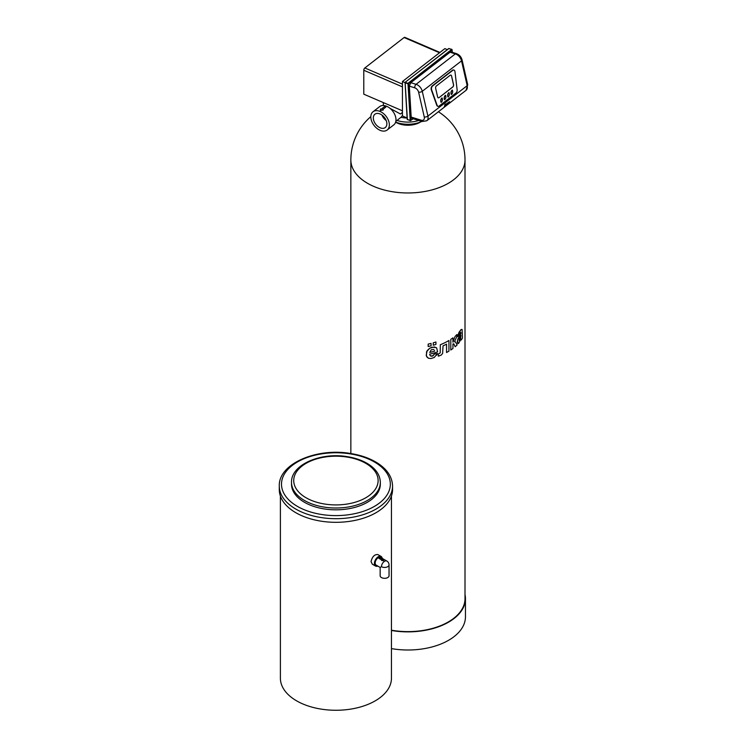 <?xml version="1.0" encoding="UTF-8"?>
<svg xmlns="http://www.w3.org/2000/svg" width="747" height="747" viewBox="0 0 747 747"><rect width="100%" height="100%" fill="white"/><g stroke="black" fill="none" stroke-linecap="round" stroke-linejoin="round"><path stroke-width="1.12" d="M420.477 122.022A16.882 9.748 180 0 1 395.63 122.172M421.822 121.434A22.037 12.727 180 0 1 395.639 122.116M418.722 120.472A22.037 12.727 180 0 1 396.993 120.426M370.829 116.644A57.08 57.08 0 0 0 350.857 160.017A57.08 32.952 180 0 0 407.937 192.969A57.08 32.952 180 0 0 465.007 160.017L465.007 598.664A57.08 32.952 180 0 1 391.447 630.216M431.066 343.405A57.08 32.952 180 0 1 428.171 344.096L428.171 346.515A57.08 32.952 180 0 0 431.066 345.824A57.08 32.952 180 0 1 428.171 346.515L428.171 344.096A57.08 32.952 180 0 0 431.066 343.415L431.066 345.824L431.066 343.415M435.931 342.005A57.08 32.952 180 0 1 433.241 342.817L433.251 345.235A57.08 32.952 180 0 0 435.931 344.414A57.08 32.952 180 0 1 433.251 345.235L433.251 342.817A57.08 32.952 180 0 0 435.931 342.005L435.931 344.414L435.931 342.005M454.652 337.42L452.943 342.191L454.652 337.429M450.796 349.988L450.805 339.343A57.08 32.952 180 0 0 452.953 337.849L452.953 337.849A57.08 32.952 180 0 1 450.796 339.343L450.796 349.988A57.08 32.952 180 0 0 452.953 348.485L452.953 343.947L453.821 343.853L455.147 346.748A57.08 32.952 180 0 0 457.136 344.937L455.53 341.986L454.512 341.809L456.865 336.402L456.856 334.544L454.998 336.589M455.53 341.986L454.521 341.809M431.346 356.235L430.16 355.647L429.674 354.19A57.08 32.952 180 0 0 437.593 351.874L436.706 348.046L434.474 346.953L429.749 348.186L426.556 351.772L426.453 356.179L428.489 358.261L430.935 358.532L434.24 357.486L437.434 353.518L434.399 354.031L433.092 355.843L430.487 355.936L432.382 356.142L434.399 354.041L437.434 353.527L436.659 355.189M436.201 347.542L432.018 347.224L429.749 348.195L427.116 350.679L426.22 355.301L426.882 356.982L428.498 358.261M460.852 332.387L460.964 333.47L457.883 339.045L457.304 341.855L457.631 343.303L458.509 343.489L461.067 339.101L461.244 340.006A57.08 32.952 180 0 0 462.458 337.989L462.104 329.614L461.03 329.586L457.874 334.917L457.491 336.729L458.994 335.562L460.339 332.602L460.852 332.387L460.964 333.19L457.575 339.978L457.883 343.527M462.048 329.408L461.03 329.586L459.013 332.284L457.491 336.729M448.947 340.501L448.947 340.501A57.08 32.952 180 0 1 440.319 344.722L440.216 352.892L438.293 354.059L438.293 356.132L441.216 355.105L442.635 353.378L443.036 345.852A57.08 32.952 180 0 0 446.547 344.143L446.547 352.5A57.08 32.952 180 0 0 448.947 351.146L448.947 340.501A57.08 32.952 180 0 1 440.319 344.722L440.216 352.892L438.293 354.059L438.293 356.132L439.432 355.861M407.115 118.007A19.992 11.541 180 0 1 401.008 117.307L402.437 115.552M395.845 121.322L401.008 117.307M389.99 108.324L400.411 113.983A9.991 5.771 180 0 0 402.129 112.638L402.437 111.583M465.007 594.547A57.519 33.213 180 0 1 465.456 598.664A57.519 33.213 180 0 1 391.447 630.477M456.847 334.544L455.007 336.598M455.147 346.748L453.821 343.853M387.17 130.015L393.8 124.87A11.55 7.563 -127.8 0 0 392.698 111.107A11.55 7.563 -127.8 0 0 379.644 106.616L373.014 111.761A11.55 7.563 -127.8 0 0 371.689 121.247A11.55 7.563 -127.8 0 0 380.092 130.314A11.55 7.563 -127.8 0 0 387.17 130.015A11.55 7.563 -127.8 0 0 386.068 116.252A11.55 7.563 -127.8 0 0 373.014 111.761M465.456 598.664L465.456 616.798A57.519 33.213 180 0 1 391.447 648.611M452.953 337.849L452.953 342.191M429.73 352.444A57.08 32.952 180 0 0 434.577 351.137L434.511 350.548L434.577 351.137A57.08 32.952 180 0 1 429.74 352.453L431.243 349.755L433.876 349.484M461.067 339.101L461.244 340.006M459.284 338.428L459.116 340.417L460.208 339.596L460.964 335.31L459.284 338.428M459.228 340.52L460.582 338.718L460.964 335.319M446.547 344.143L446.547 352.5M402.437 110.799L363.78 94.178L363.78 70.246A1.774 0.868 -66.7 0 1 364.844 67.968L404.108 37.527A1.774 0.868 -66.7 0 1 404.809 37.35L439.936 52.449M385.863 107.101L382.567 109.65L385.863 107.092A11.55 7.563 -127.8 0 0 384.5 106.597L381.203 109.155A11.55 7.563 -127.8 0 0 380.484 108.978L380.344 110.575L383.276 109.996A11.55 7.563 -127.8 0 0 382.567 109.65M447.266 49.638L444.885 48.611L402.437 81.516L402.437 115.972L407.106 117.979M380.092 127.774A8.441 5.528 -127.8 0 0 385.265 127.56A8.441 5.528 -127.8 0 0 384.462 117.503A8.441 5.528 -127.8 0 0 374.919 114.216A8.441 5.528 -127.8 0 0 373.948 121.145A8.441 5.528 -127.8 0 0 380.092 127.774M383.276 109.996L380.344 110.575M404.977 82.609L402.437 81.516M381.941 115.057A8.441 5.528 -127.8 0 0 386.199 120.547M409.319 86.138L411.186 117.074L411.896 118.353L422.018 121.5A2.661 1.466 -72.7 0 1 421.215 120.192A4.445 2.904 -127.8 0 0 424.259 116.99L418.609 92.189A4.445 2.904 -127.8 0 0 414.744 87.829L409.319 86.138L410.775 82.674L450.039 52.234L451.057 51.945L456.389 53.607A2.661 1.466 -72.7 0 0 455.353 53.887L450.039 52.234M444.68 105.047L445.053 104.337M445.193 104.645L445.576 103.936M448.658 103.544L449.61 101.797L448.62 102.479L449.19 102.367L448.032 103.964L448.742 103.366M449.227 102.096L448.097 103.973M444.437 106.625L445.38 105.579L445.063 104.963L444.512 106.588M445.427 104.869L444.148 107.026M446.631 105.112L447.733 104.253L448.517 102.33L447.546 103.73L447.453 103.151L446.622 105.112L447.808 102.881M447.164 103.385L445.548 105.635L446.043 104.244L447.164 103.385L446.332 105.346L446.697 104.076L444.951 106.419M453.606 70.013A2.661 1.643 99.6 0 0 453.429 69.966A2.661 1.643 99.6 0 0 452.458 70.255L432.261 85.914A2.661 1.643 99.6 0 0 431.299 89.808L436.752 105.224A2.661 1.643 99.6 0 0 437.807 106.298A2.661 1.643 99.6 0 0 437.985 106.307M448.499 102.759L449.535 101.639M445.203 105.943L444.54 106.569M448.517 102.33L447.556 103.73M447.406 104.515L447.556 103.954M445.987 105.616L446.706 104.076M439.133 106.065L456.006 92.983A2.661 1.643 99.6 0 0 457.127 89.761L454.988 71.768A2.661 1.643 99.6 0 0 453.774 70.022A2.661 1.643 99.6 0 0 452.803 70.311L432.606 85.97A2.661 1.643 99.6 0 0 431.645 89.864L437.098 105.28A2.661 1.643 99.6 0 0 438.153 106.354A2.661 1.643 99.6 0 0 439.133 106.065M448.471 103.497L449.059 102.712M444.577 106.027L445.137 105.308M441.981 97.988L441.897 97.969C440.665 99.304 440.394 100.761 441.094 102.33L441.188 102.33M445.436 95.317L445.352 95.289C444.11 96.634 443.839 98.09 444.549 99.659L444.633 99.659M448.882 92.647L448.798 92.619C447.556 93.963 447.294 95.411 447.995 96.979L448.079 96.989M452.224 90.107L452.14 90.079C450.899 91.423 450.628 92.88 451.337 94.449L451.421 94.449M439.031 97.642L452.822 86.951A1.774 1.092 99.6 0 0 453.532 84.57L451.58 75.998A1.774 1.092 99.6 0 0 450.815 75.074A1.774 1.092 99.6 0 0 450.17 75.27L436.369 85.961A1.774 1.092 99.6 0 0 435.66 88.342L437.611 96.905A1.774 1.092 99.6 0 0 438.377 97.838A1.774 1.092 99.6 0 0 439.031 97.642L452.757 86.932A1.774 1.092 99.6 0 0 453.466 84.56L451.515 75.989A1.774 1.092 99.6 0 0 450.777 75.064M442.093 97.997L442.075 97.997C440.833 99.332 440.562 100.789 441.272 102.358C442.495 101.069 442.766 99.622 442.093 97.997L441.897 97.969M445.539 95.327L445.52 95.317C444.288 96.662 444.017 98.118 444.717 99.687C445.94 98.399 446.22 96.942 445.539 95.327L445.352 95.289M448.994 92.647L448.975 92.647C447.733 93.991 447.462 95.448 448.163 97.017C449.395 95.728 449.666 94.271 448.994 92.647L448.798 92.619M452.327 90.116L452.308 90.107C451.076 91.451 450.805 92.908 451.505 94.477C452.729 93.188 453.009 91.732 452.327 90.116L452.14 90.079M438.34 97.829A1.774 1.092 99.6 0 0 438.956 97.633M381.465 566.693L380.158 567.44L376.105 565.096A4.445 2.568 120 0 1 375.181 563.061A4.445 2.568 120 0 1 377.123 558.597A4.445 2.568 120 0 1 380.54 557.402L386.825 561.034A4.445 2.568 120 0 0 383.398 562.22A4.445 2.568 120 0 0 381.465 566.693A4.445 2.568 0 0 0 386.302 567.244A4.445 2.568 0 0 0 389.047 564.872A4.445 4.445 0 0 0 386.825 561.034M378.888 558.317L382.025 560.129A4.445 2.568 120 0 0 381.586 560.474L381.586 560.474A4.445 2.568 120 0 0 381.586 560.483L383.65 560.698L383.09 559.606A4.445 2.568 120 0 0 382.641 559.774L379.504 557.962A4.445 2.568 120 0 0 378.888 558.317L378.888 558.317A4.445 2.568 120 0 0 378.888 558.326L382.025 560.138M383.65 560.698L381.586 560.474M380.158 567.44L380.158 575.76A4.445 2.568 0 0 0 381.465 577.571A4.445 2.568 0 0 0 386.302 578.122A4.445 2.568 0 0 0 389.047 575.76L389.047 564.872M382.212 558.364A5.556 3.203 120 0 0 381.101 556.44A5.556 3.203 120 0 0 376.815 557.925A5.556 3.203 120 0 0 374.396 563.518A5.556 3.203 120 0 0 375.545 566.058A5.556 3.203 120 0 0 377.767 566.058M381.101 556.44L377.861 554.573C374.518 554.311 372.258 556.646 371.054 561.585L372.305 564.19L375.545 566.058M280.396 496.064L280.396 678.211A55.521 32.056 0 0 0 296.662 700.873A55.521 32.056 0 0 0 357.169 707.829A55.521 32.056 0 0 0 391.447 678.211L391.447 496.064M279.285 485.998L279.285 489.621A56.632 32.7 0 0 0 295.877 512.741A56.632 32.7 0 0 0 357.589 519.828A56.632 32.7 0 0 0 392.558 489.621L392.558 485.998C392.268 476.997 387.217 469.331 377.422 463.019C369.849 458.266 360.745 455.063 350.082 453.42C316.28 447.658 278.416 463.934 279.285 485.998A56.632 32.7 0 0 0 295.877 509.118A56.632 32.7 0 0 0 357.589 516.205A56.632 32.7 0 0 0 392.558 485.998M291.507 482.366L291.507 484.187A44.418 25.641 0 0 0 304.515 502.32A44.418 25.641 0 0 0 352.92 507.876A44.418 25.641 0 0 0 380.335 484.187L380.335 482.366C380.092 475.176 376.105 469.097 368.374 464.13C362.435 460.404 355.301 457.902 346.981 456.613C320.556 452.131 290.9 464.765 291.507 482.366A44.418 25.641 0 0 0 304.515 500.499A44.418 25.641 0 0 0 352.92 506.064A44.418 25.641 0 0 0 380.335 482.366M402.437 86.867L363.78 70.246M439.535 52.766L404.108 37.527M402.437 84.131L364.844 67.968M405.079 82.814L407.199 119.436L410.206 120.491L407.993 83.729L405.154 82.852L407.376 119.613L410.831 120.416L408.609 83.655L405.145 82.291L448.891 48.536L451.72 49.414L408.207 83.141L408.609 83.655L452.122 49.918L452.262 52.327M448.573 48.779L449.18 48.62M410.224 120.575L407.199 119.436L405.145 82.291L448.658 48.564L451.898 49.367L452.365 52.355M413.184 118.754L410.346 120.715L413.035 118.708M451.72 49.414L452.122 49.918L451.72 49.414M411.186 117.074L421.215 120.192M466.016 90.35L426.752 120.79A7.106 4.65 -127.8 0 0 427.919 116.102L467.183 85.662A2.661 1.167 -12.8 0 0 467.715 84.728L466.016 90.35A7.106 4.65 -127.8 0 0 467.183 85.662L461.534 60.862A7.106 4.65 -127.8 0 0 455.353 53.887L416.088 84.318L410.775 82.674M424.259 116.99A2.661 1.167 167.2 0 0 427.919 116.102L422.27 91.302A7.106 4.65 -127.8 0 0 416.088 84.318A2.661 1.466 107.3 0 0 414.744 87.829M456.389 53.607C459.312 54.708 461.207 56.819 462.066 59.919A2.661 1.167 -12.8 0 1 461.534 60.862L422.27 91.302A2.661 1.167 167.2 0 1 418.609 92.189M297.446 506.401A54.41 31.411 0 0 0 388.477 492.31A54.41 31.411 0 0 0 321.836 453.84A54.41 31.411 0 0 0 297.446 506.401M306.083 497.782A42.196 24.362 0 0 0 376.684 486.857A42.196 24.362 0 0 0 325.001 457.024A42.196 24.362 0 0 0 306.083 497.782M465.007 160.017A57.08 57.08 0 0 0 438.405 111.761M350.857 160.017L350.857 453.541M383.342 102.591L383.342 105.514M426.752 120.79L422.018 121.5M462.066 59.919L467.715 84.728"/></g></svg>
